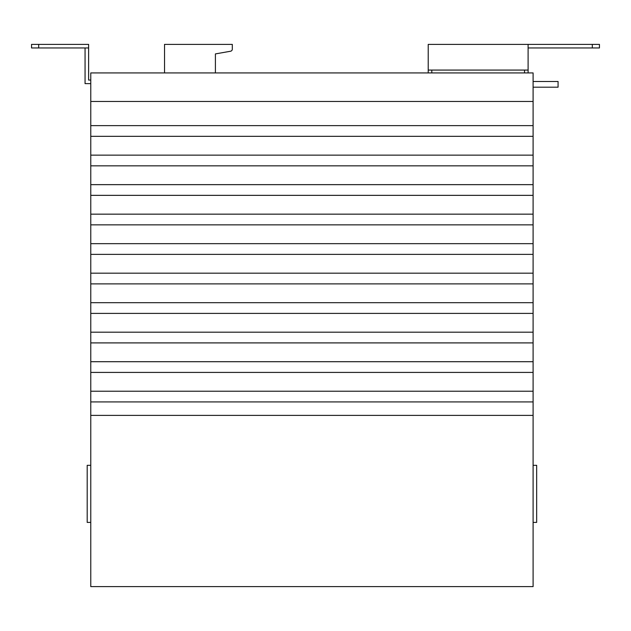 <?xml version="1.0" encoding="UTF-8"?>
<svg xmlns="http://www.w3.org/2000/svg" width="631" height="631" viewBox="0 0 631 631"><rect width="100%" height="100%" fill="white"/><g stroke="black" fill="none" stroke-linecap="round" stroke-linejoin="round"><path stroke-width="0.95" d="M215.408 72.928L215.408 53.911L230.544 51.237A2.138 2.138 0 0 0 232.311 49.131L232.311 44.391L164.533 44.391L164.533 72.928M215.408 53.911L230.544 51.237M528.108 47.956L599.45 47.956L599.45 44.391L528.108 44.391L528.108 70.073L428.22 70.073L428.22 44.391L528.108 44.391M599.45 44.391L599.45 47.956M431.793 72.928L431.793 70.073M428.22 72.928L428.22 70.073M533.1 522.397L536.665 522.397L536.665 465.323L533.1 465.323M533.1 87.196L558.072 87.196L558.072 81.494L533.1 81.494M90.769 522.397L87.196 522.397L87.196 465.323L90.769 465.323M524.542 72.928L524.542 70.073M528.108 72.928L528.108 70.073M533.1 401.923L90.769 401.923L90.769 586.609L533.1 586.609L533.1 72.928L90.769 72.928L90.769 101.465L533.1 101.465M533.1 136.328L90.769 136.328L90.769 101.465M90.769 125.624L533.1 125.624M533.1 165.843L90.769 165.843L90.769 136.328M90.769 155.139L533.1 155.139M533.1 195.35L90.769 195.35L90.769 165.843M90.769 184.646L533.1 184.646M533.1 224.857L90.769 224.857L90.769 195.35M90.769 214.161L533.1 214.161M533.1 254.372L90.769 254.372L90.769 224.857M90.769 243.669L533.1 243.669M533.1 283.879L90.769 283.879L90.769 254.372M90.769 273.184L533.1 273.184M533.1 313.394L90.769 313.394L90.769 283.879M90.769 302.691L533.1 302.691M533.1 342.901L90.769 342.901L90.769 313.394M90.769 332.198L533.1 332.198M533.1 372.416L90.769 372.416L90.769 342.901M90.769 361.713L533.1 361.713M90.769 401.923L90.769 372.416M90.769 391.22L533.1 391.22M90.769 415.379L533.1 415.379M31.55 44.391L31.55 47.956L31.55 44.391L88.624 44.391L88.624 80.066L90.769 80.066M90.769 83.631L85.059 83.631L85.059 47.956M31.55 47.956L88.624 47.956M592.312 44.391L592.312 47.956M38.688 44.391L38.688 47.956"/></g></svg>
